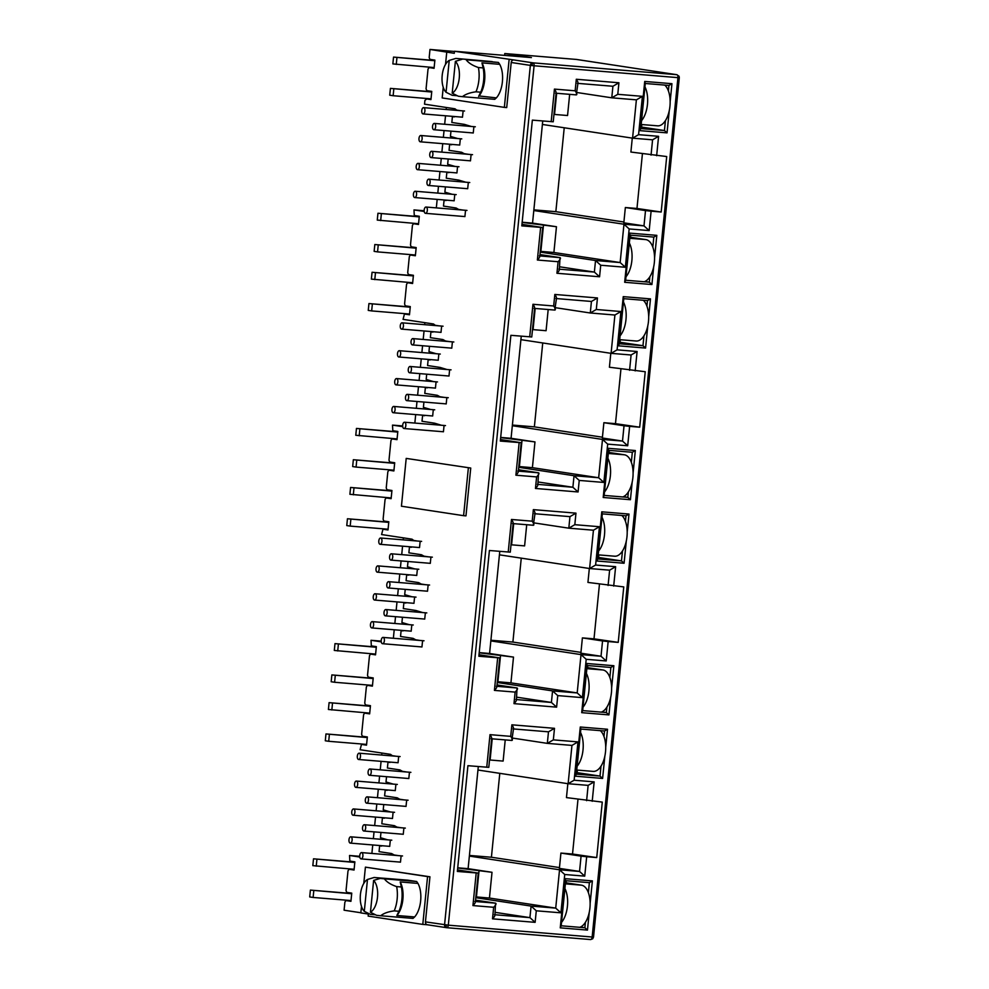 <?xml version="1.0" encoding="UTF-8"?>
<svg xmlns="http://www.w3.org/2000/svg" width="989" height="989" viewBox="0 0 989 989"><rect width="100%" height="100%" fill="white"/><g stroke="black" fill="none" stroke-linecap="round" stroke-linejoin="round"><path stroke-width="1.48" d="M677.725 75.646A2.744 1.619 -20.4 0 1 679.134 76.474L679.295 77.698L677.935 77.636A2.744 1.385 -85.3 0 0 677.725 75.646A2.744 1.385 -85.3 0 0 676.835 74.694A2.744 2.374 -81.4 0 1 676.971 74.719L576.55 59.451A2.744 2.374 -81.4 0 1 576.686 59.476M592.263 938.882A2.744 0.915 -133.9 0 0 592.683 938.796A2.744 0.915 -133.9 0 0 592.151 937.016A2.744 1.385 94.7 0 1 590.557 939.55A2.744 1.385 94.7 0 1 590.507 939.55L446.756 927.707M576.414 59.439L504.786 53.542L531.427 57.585L454.47 51.255L513.86 59.946A2.744 2.374 98.6 0 0 511.214 62.48L530.351 65.385A2.744 2.374 -81.4 0 1 532.984 62.851A2.744 1.385 94.7 0 1 534.085 65.793L448.301 925.172A2.744 1.385 94.7 0 1 446.707 927.707A2.744 1.385 94.7 0 1 446.669 927.694A2.744 2.374 -81.4 0 1 444.568 924.777L530.351 65.385L532.008 65.595A2.744 0.705 -83.8 0 1 532.984 62.851L676.835 74.694L576.414 59.439A2.744 2.374 -81.4 0 1 576.55 59.451M492.213 61.615L466.14 59.785C468.551 62.999 472.643 65.583 478.404 67.524L483.139 67.92L481.952 62.863L499.717 64.334L498.431 62.443L455.855 58.413L492.213 61.615M375.523 914.8L370.418 914.38L364.298 911.339A17.172 8.617 94.7 0 1 360.416 894.575A17.172 8.617 94.7 0 1 367.475 879.481L374.102 877.49L410.46 880.692L380.246 878.417L373.619 880.408A17.172 8.617 94.7 0 1 377.501 897.171A17.172 8.617 94.7 0 1 370.442 912.278L376.562 915.307L380.703 915.752C383.683 913.317 388.183 911.685 394.228 910.881L398.963 911.277L396.849 915.493L414.614 916.951L412.994 918.41L380.703 915.752M533.862 209.866L555.843 211.683L564.225 127.779M424.219 211.473L413.983 209.915L414.28 215.515L419.311 216.27L418.483 224.478L413.464 223.712L412.438 225.294L410.484 244.963L411.164 246.805L416.184 247.559L415.368 255.755L410.348 255.001L409.322 256.571L407.715 272.692L408.395 274.534L413.414 275.301L412.598 283.497L407.579 282.73L406.553 284.313L404.588 303.982L405.267 305.824L410.287 306.59L409.471 314.786L404.452 314.02L403.055 319.36L433.516 323.984L435.197 325.282L439.054 325.863M413.983 209.915L424.157 210.756M427.248 98.529L424.911 100.408L424.528 104.166L455.002 108.802L456.683 110.088L460.54 110.681M512.389 425.06L534.369 426.865L542.738 342.96M402.746 426.667L392.497 425.109L392.806 430.697L397.825 431.464L397.009 439.66L391.99 438.893L390.964 440.476L388.998 460.145L389.678 461.987L394.71 462.753L393.882 470.949L388.862 470.183L387.836 471.765L386.229 487.886L386.922 489.728L391.941 490.482L391.125 498.679L386.093 497.924L385.067 499.494L383.114 519.176L383.794 521.005L388.813 521.772L387.997 529.968L382.978 529.202L381.581 534.542L412.042 539.178L413.723 540.464L417.581 541.057M392.497 425.109L402.671 425.938M490.903 640.242L512.895 642.059L521.265 558.142M381.272 641.849L371.023 640.291L371.332 645.891L376.352 646.645L375.536 654.842L370.516 654.088L369.49 655.658L367.525 675.339L368.205 677.168L373.224 677.935L372.408 686.131L367.389 685.377L366.363 686.947L364.756 703.068L365.436 704.91L370.455 705.676L369.639 713.873L364.62 713.106L363.593 714.688L361.628 734.357L362.32 736.199L367.339 736.966L366.523 745.162L361.492 744.396L360.095 749.724L390.568 754.36L392.25 755.658L396.094 756.239M371.023 640.291L381.198 641.132M469.429 855.436L491.409 857.24L499.791 773.336M359.786 857.03L349.537 855.485L349.846 861.073L354.866 861.839L354.05 870.036L349.03 869.269L348.004 870.852L346.039 890.52L346.731 892.362L351.75 893.129L350.934 901.325L345.915 900.559L344.889 902.141L344.085 910.201L360.861 912.748M349.537 855.485L359.724 856.313M532.008 65.595L677.935 77.636L592.151 937.016L593.524 937.09L679.295 77.698M430.969 59.513L431.216 60.193M454.47 51.255L454.272 53.307L429.992 49.45L429.189 57.51L429.869 59.352L434.888 60.106L434.072 68.315L429.053 67.549L428.027 69.119L426.061 88.8L426.754 90.642L431.773 91.396L430.957 99.592L425.938 98.838M632.28 138.114L630.895 152.046L666.71 156.546L661.184 212.017L651.108 211.176L649.18 230.585L643.987 225.875L623.824 222.822L625.357 207.517L636.965 208.469L642.417 153.802M555.843 211.683L623.911 222.018M651.108 211.176L645.508 210.583L643.987 225.875L623.972 224.231L533.8 210.533L542.392 124.453L632.564 138.163L638.573 134.665L658.587 136.309L656.647 155.706M415.38 215.676L415.627 216.356M521.957 224.342L542.677 227.532L521.809 225.875L532.354 120.126L553.234 121.783L556.127 92.743M436.322 207.888L437.175 199.395M437.806 193.102L438.486 186.303M439.104 180.01L439.957 171.53M440.587 165.237L441.267 158.425M441.885 152.145L442.738 143.652M443.369 137.36L444.049 130.56M444.667 124.268L445.52 115.787M446.15 109.495L446.348 107.48M456.572 215.886L449.402 215.305M409.483 274.707L409.743 275.375M610.806 353.308L609.409 367.228L645.236 371.728L639.698 427.199L629.634 426.37L627.694 445.767L622.501 441.069L602.35 438.003L603.883 422.699L615.479 423.663L620.944 368.984M534.369 426.865L602.425 437.212M629.634 426.37L624.034 425.764L622.501 441.069L602.499 439.425L512.327 425.715L520.906 339.647L611.091 353.345L617.099 349.846L637.101 351.503L635.173 370.9M393.906 430.87L394.154 431.538M405.774 313.723L404.452 314.02M500.483 439.536L521.203 442.713L500.323 441.069L510.88 335.32L531.761 336.965L534.653 307.925M414.848 423.069L415.689 414.589M416.32 408.296L416.999 401.485M417.63 395.204L418.471 386.711M419.101 380.419L419.781 373.619M420.412 367.327L421.252 358.846M421.883 352.554L422.563 345.742M423.193 339.45L424.046 330.969M424.664 324.676L424.874 322.674M435.086 431.08L427.928 430.487M388.009 489.889L388.257 490.569M589.333 568.49L587.936 582.422L623.762 586.91L618.224 642.38L608.148 641.552L606.22 660.961L601.028 656.251L580.877 653.197L582.397 637.893L594.006 638.845L599.458 584.165M512.895 642.059L580.951 652.394M608.148 641.552L602.548 640.946L601.028 656.251L581.013 654.607L490.841 640.909L499.433 554.829L589.605 568.527L595.613 565.04L615.628 566.685L613.687 586.081M372.42 646.052L372.68 646.732M384.288 528.905L382.978 529.202M478.997 654.718L499.717 657.908L478.849 656.251L489.407 550.502L510.275 552.159L513.18 523.107M393.362 638.264L394.215 629.77M394.846 623.478L395.526 616.679M396.156 610.386L396.997 601.893M397.627 595.613L398.307 588.801M398.938 582.509L399.779 574.028M400.409 567.735L401.089 560.936M401.719 554.644L402.56 546.151M403.191 539.87L403.388 537.855M413.612 646.262L406.442 645.669M366.536 705.07L366.783 705.75M567.847 783.671L566.462 797.604L602.276 802.104L596.738 857.574L586.675 856.746L584.734 876.143L579.542 871.445L559.391 868.379L560.924 853.074L572.52 854.026L577.984 799.359M491.409 857.24L559.477 867.588M586.675 856.746L581.075 856.14L579.542 871.445L559.539 869.788L469.367 856.091L477.959 770.023L568.131 783.721L574.139 780.222L594.154 781.866L592.213 801.275M350.947 861.246L351.194 861.914M362.815 744.099L361.492 744.396M457.524 869.912L478.243 873.089L457.363 871.445L467.921 765.696L488.801 767.34L491.694 738.301M371.889 853.445L372.742 844.952M373.36 838.672L374.04 831.86M374.67 825.568L375.523 817.087M376.141 810.795L376.821 803.995M377.452 797.703L378.305 789.21M378.923 782.929L379.603 776.118M380.233 769.825L381.086 761.345M381.705 755.052L381.915 753.049M392.139 861.456L384.968 860.863M427.471 924.789L422.798 924.406L427.569 876.588L365.411 867.143L363.779 883.437M361.492 906.394L360.837 912.909L368.353 914.046L368.155 916.098L422.798 924.406M604.823 756.276L602.61 778.43L575.375 776.192L580.283 727.014L607.518 729.252L605.725 747.227M669.256 110.719L667.043 132.872L639.809 130.635L644.729 81.444L671.951 83.694L670.159 101.669M653.667 266.882L651.912 284.535L624.677 282.285L629.585 233.107L656.82 235.345L654.57 257.832M632.194 482.063L630.426 499.717L603.203 497.479L608.111 448.289L635.334 450.527L633.096 473.014M647.783 325.9L645.57 348.066L618.335 345.816L623.243 296.638L650.478 298.876L648.685 316.851M610.707 697.245L608.952 714.899L581.717 712.661L586.625 663.471L613.86 665.721L611.61 688.208M626.297 541.082L624.084 563.248L596.862 561.01L601.769 511.82L628.992 514.057L627.199 532.045M589.234 912.439L587.466 930.093L560.244 927.855L565.152 878.665L592.386 880.902L590.136 903.39M504.786 53.542L504.6 55.384M429.992 49.45L454.458 51.465M499.717 64.334A20.608 10.347 94.7 0 1 496.367 97.874L479.01 95.958A20.608 10.347 94.7 0 1 478.973 96.007M478.404 67.524A23.353 11.732 94.7 0 1 475.981 91.804C469.96 92.607 465.46 94.227 462.456 96.675L494.747 99.333L496.367 97.874M446.756 52.157L445.532 64.359M443.245 87.316L442.182 97.936L504.353 107.381L509.125 59.563M636.965 208.469L661.184 212.017M625.345 267.265L600.719 265.237L595.526 260.527L620.152 262.555L623.972 224.231L629.165 228.941L625.345 267.265L620.152 262.555L553.889 252.492L556.461 226.728L532.539 223.106L533.8 210.533M645.508 210.583L625.357 207.517M632.713 138.176L652.641 139.82L632.564 138.163L636.384 99.84M651.046 155.112L652.579 139.808L658.587 136.309M556.646 93.275L554.532 114.452L567.55 115.515L569.664 94.338M542.392 124.453L542.738 120.992M427.001 98.925L430.957 99.518M406.207 458.402L470.739 468.044L465.967 515.862L463.594 515.677L401.435 506.22L406.207 458.402L470.739 468.044M463.099 111.065L462.481 117.221M455.224 116.578L452.406 116.727L451.837 122.463L464.397 124.379L471.308 126.468M473.867 126.852L473.249 132.996M464.917 132.279L457.746 131.685M450.972 131.129L450.44 136.395L457.759 138.547M460.318 138.942L459.7 145.086M452.443 144.456L449.624 144.592L449.055 150.34L461.616 152.244L464.187 153.678L468.526 154.333M471.085 154.729L470.467 160.873M462.135 160.144L454.965 159.563M448.19 158.994L447.658 164.273L454.977 166.424M457.536 166.807L456.918 172.964M449.661 172.321L446.843 172.469L446.274 178.205L458.834 180.122L465.745 182.211M468.304 182.594L467.686 188.738M459.353 188.021L452.183 187.428M445.409 186.872L444.877 192.138L452.183 194.289M454.755 194.685L454.136 200.829M446.88 200.198L444.061 200.347L443.492 206.083L456.053 207.987L458.624 209.421L462.963 210.076M465.522 210.472L464.904 216.616M441.613 326.259L441.007 332.403M433.738 331.772L430.932 331.908L430.351 337.657L442.924 339.561L445.495 340.995L449.822 341.65M452.381 342.033L451.775 348.19M443.443 347.46L436.273 346.867M429.486 346.311L428.966 351.589L436.273 353.741M438.832 354.124L438.226 360.28M430.957 359.637L428.15 359.786L427.569 365.522L440.142 367.438L447.04 369.527M449.599 369.911L448.994 376.055M440.649 375.338L433.491 374.744M426.704 374.188L426.185 379.455L433.491 381.606M436.05 382.001L435.444 388.145M428.175 387.515L425.369 387.651L424.788 393.399L437.361 395.303L439.932 396.737L444.259 397.393M446.818 397.788L446.212 403.932M437.867 403.203L430.709 402.622M423.922 402.053L423.403 407.332L430.709 409.483M433.269 409.866L432.663 416.023M425.394 415.38L422.587 415.528L422.006 421.265L434.579 423.181L441.477 425.27M444.036 425.653L443.431 431.797M420.14 541.44L419.521 547.585M412.265 546.954L409.446 547.102L408.877 552.839L421.45 554.742L424.021 556.177L428.348 556.832M430.907 557.227L430.289 563.371M421.957 562.654L414.799 562.061M408.012 561.505L407.48 566.771L414.799 568.922M417.358 569.318L416.74 575.462M409.483 574.832L406.664 574.968L406.096 580.716L418.668 582.62L421.24 584.054L425.567 584.709M428.126 585.092L427.508 591.249M419.175 590.52L412.017 589.926M405.23 589.37L404.699 594.649L412.017 596.8M414.576 597.183L413.958 603.339M406.702 602.697L403.883 602.845L403.314 608.581L415.887 610.497L422.785 612.587M425.344 612.97L424.726 619.114M416.394 618.397L409.236 617.804M402.449 617.247L401.917 622.514L409.236 624.665M411.795 625.06L411.177 631.205M403.92 630.574L401.101 630.71L400.533 636.459L413.105 638.362L415.677 639.796L420.004 640.452M422.563 640.847L421.944 646.991M398.666 756.634L398.048 762.779M390.791 762.136L387.972 762.284L387.404 768.02L399.964 769.937L402.535 771.371L406.875 772.026M409.434 772.409L408.816 778.566M400.483 777.836L393.313 777.243M386.538 776.686L386.007 781.965L393.313 784.116M395.884 784.5L395.266 790.644M388.009 790.013L385.191 790.162L384.61 795.898L397.182 797.802L399.754 799.236L404.081 799.891M406.652 800.286L406.034 806.431M397.702 805.714L390.531 805.12M383.757 804.564L383.225 809.83L390.531 811.981M393.09 812.377L392.485 818.521M385.216 817.891L382.409 818.027L381.828 823.763L394.401 825.679L396.972 827.113L401.299 827.768M403.871 828.152L403.252 834.308M394.92 833.579L387.75 832.985M380.975 832.429L380.444 837.708L387.75 839.859M390.309 840.242L389.703 846.399M382.434 845.756L379.628 845.904L379.047 851.64L391.619 853.556L394.191 854.978L398.518 855.633M401.089 856.029L400.471 862.173M365.411 867.143L429.943 876.786L425.443 921.872A2.744 2.374 98.6 0 0 427.532 924.789L446.385 927.657M511.214 62.48L506.714 107.566L504.353 107.381M455.36 207.888L455.212 209.433M615.479 423.663L639.698 427.199M603.859 482.447L579.233 480.419L574.04 475.721L598.666 477.749L602.499 439.425L607.691 444.123L603.859 482.447L598.666 477.749L532.403 467.673L534.975 441.922L511.066 438.288L512.327 425.715M624.034 425.764L603.883 422.699M611.239 353.357L631.167 355.002L611.091 353.345L614.911 315.021L620.919 311.523L617.099 349.846M629.573 370.294L631.093 354.989L637.101 351.503M535.173 308.457L533.059 329.634L546.076 330.709L548.19 309.532M520.906 339.647L521.265 336.173M405.515 314.106L409.483 314.712M433.887 423.069L433.726 424.627M594.006 638.845L618.224 642.38M582.385 697.628L557.759 695.601L552.567 690.903L577.193 692.93L581.013 654.607L586.205 659.304L582.385 697.628L577.193 692.93L510.93 682.867L513.501 657.104L489.592 653.469L490.841 640.909M602.548 640.946L582.397 637.893M589.753 568.539L609.694 570.183L589.605 568.527L593.437 530.215L599.445 526.717L595.613 565.04M608.087 585.476L609.62 570.183L615.628 566.685M513.687 523.638L511.573 544.828L524.603 545.891L526.717 524.714M499.433 554.829L499.779 551.355M384.041 529.3L387.997 529.894M412.401 638.264L412.252 639.809M572.52 854.026L596.738 857.574M560.911 912.822L536.285 910.795L531.093 906.085L555.719 908.112L559.539 869.788L564.731 874.499L560.911 912.822L555.719 908.112L489.444 898.049L492.015 872.298L468.106 868.663L469.367 856.091M581.075 856.14L560.924 853.074M568.279 783.733L588.208 785.377L568.131 783.721L571.951 745.397L577.972 741.898L574.139 780.222M586.613 800.67L588.134 785.365L594.154 781.866M492.213 738.832L490.099 760.009L503.117 761.085L505.231 739.908M477.959 770.023L478.305 766.549M362.567 744.482L366.523 745.088M390.927 853.445L390.779 855.003M374.102 877.49L407.802 880.173L416.678 881.52L417.964 883.412A20.608 10.347 94.7 0 1 414.614 916.951M602.61 778.43L600.014 776.081L576.34 774.14L575.375 776.192M607.518 729.252L604.514 730.995L603.97 736.496M601.003 766.166L600.014 776.081L576.488 772.557M580.283 727.014L580.84 729.054L604.514 730.995M576.34 774.14L580.84 729.054M667.043 132.872L664.447 130.523L640.773 128.57L639.809 130.635M671.951 83.694L668.947 85.437L668.403 90.926M665.436 120.596L664.447 130.523L640.921 126.988M644.729 81.444L645.273 83.484L668.947 85.437M640.773 128.57L645.273 83.484M629.585 233.107L630.129 235.147L653.816 237.088L656.82 235.345M624.677 282.285L625.629 280.233L630.129 235.147M651.912 284.535L649.316 282.174L625.629 280.233M653.816 237.088L652.814 247.089M649.847 276.772L649.316 282.174L644.853 281.506M642.405 96.341L636.459 99.84L611.771 97.812L617.779 94.314L642.405 96.341L638.573 134.665M551.182 121.684L554.433 89.097L575.153 90.803L576.303 79.256L618.929 82.767L612.92 86.266L611.771 97.812L577.044 92.533M612.995 86.266L577.959 83.385L612.995 86.266M576.303 79.256C578.071 81.889 578.441 83.249 577.403 83.336M575.153 90.803C576.921 93.436 577.279 94.796 576.253 94.882L578.009 82.903M554.433 89.097C556.201 91.73 556.56 93.09 555.534 93.176M600.719 265.237L599.569 276.772L556.943 273.273L558.093 261.726L537.373 260.02C539.635 257.696 540.266 256.324 539.289 255.904M558.093 261.726C560.355 259.402 560.986 258.03 560.009 257.61L539.846 255.941M559.341 269.824L560.009 257.61L539.982 254.556M556.943 273.273C559.205 270.949 559.836 269.577 558.859 269.144M599.569 276.772L594.377 272.074L559.65 266.795M529.708 336.866L532.96 304.278L553.679 305.984L554.829 294.45L597.455 297.949L596.293 309.495L590.285 312.994L614.985 315.034L590.433 313.006M597.455 297.949L591.434 301.447L590.285 312.994L555.558 307.715M591.509 301.46L556.473 298.567L591.509 301.46M554.829 294.45C556.597 297.071 556.955 298.431 555.917 298.53M553.679 305.984C555.435 308.617 555.806 309.977 554.767 310.064L556.523 298.085M532.96 304.278C534.728 306.911 535.086 308.271 534.048 308.358M579.233 480.419L578.083 491.966L535.457 488.455L536.619 476.908L515.899 475.202C518.149 472.89 518.792 471.518 517.803 471.085M536.619 476.908C538.869 474.596 539.512 473.224 538.523 472.791L518.36 471.135M537.868 485.006L538.523 472.791L518.508 469.75M535.457 488.455C537.719 486.143 538.362 484.771 537.373 484.338M578.083 491.966L572.891 487.256L538.164 481.989M608.111 448.289L608.655 450.329L632.33 452.282L635.334 450.527M603.203 497.479L604.155 495.415L608.655 450.329M630.426 499.717L627.83 497.368L604.155 495.415M632.33 452.282L631.328 462.283M628.374 491.953L627.83 497.368L623.379 496.688M645.57 348.066L642.974 345.705L619.287 343.764L618.335 345.816M650.478 298.876L647.474 300.619L646.917 306.12M643.963 335.79L642.974 345.705L619.448 342.182M623.243 296.638L623.787 298.678L647.474 300.619M619.287 343.764L623.787 298.678M508.222 552.06L511.474 519.472L532.193 521.178L533.355 509.632L575.969 513.143L574.819 524.689L568.811 528.175L593.511 530.215L568.959 528.188M575.969 513.143L569.961 516.641L568.811 528.175L534.085 522.909M570.035 516.641L535 513.761L570.035 516.641M533.355 509.632C535.111 512.265 535.482 513.625 534.443 513.711M532.193 521.178C533.961 523.799 534.332 525.159 533.294 525.258L535.049 513.279M511.474 519.472C513.242 522.093 513.612 523.453 512.574 523.552M557.759 695.601L556.609 707.147L513.983 703.636L515.133 692.102L494.413 690.396C496.676 688.072 497.319 686.7 496.33 686.267M515.133 692.102C517.395 689.778 518.038 688.406 517.049 687.973L496.886 686.317M516.394 700.2L517.049 687.973L497.022 684.932M513.983 703.636C516.246 701.325 516.876 699.952 515.899 699.52M556.609 707.147L551.417 702.45L516.691 697.171M586.625 663.471L587.169 665.51L610.856 667.464L613.86 665.721M581.717 712.661L582.669 710.609L587.169 665.51M608.952 714.899L606.356 712.55L582.669 710.609M610.856 667.464L609.854 677.465M606.9 707.135L606.356 712.55L601.893 711.87M624.084 563.248L621.488 560.899L597.813 558.946L596.862 561.01M628.992 514.057L625.988 515.813L625.444 521.302M622.477 550.972L621.488 560.899L597.974 557.363M601.769 511.82L602.313 513.86L625.988 515.813M597.813 558.946L602.313 513.86M486.749 767.241L490 734.654L510.72 736.36L511.869 724.813L554.495 728.324L553.346 739.871L547.325 743.369L572.025 745.409L547.486 743.382M554.495 728.324L548.487 731.823L547.325 743.369L512.611 738.091M548.549 731.835L513.526 728.942L548.549 731.835M511.869 724.813C513.637 727.447 513.996 728.806 512.97 728.893M510.72 736.36C512.487 738.993 512.846 740.353 511.808 740.44L513.563 728.46M490 734.654C491.768 737.287 492.126 738.647 491.088 738.734M536.285 910.795L535.123 922.341L492.51 918.83L493.659 907.284L472.94 905.578C475.202 903.266 475.833 901.894 474.856 901.461M493.659 907.284C495.922 904.972 496.552 903.6 495.576 903.167L475.412 901.511M494.908 915.381L495.576 903.167L475.548 900.126M492.51 918.83C494.76 916.519 495.402 915.134 494.413 914.714M535.123 922.341L529.931 917.631L495.217 912.365M565.152 878.665L565.696 880.705L589.37 882.658L592.386 880.902M560.244 927.855L561.196 925.791L565.696 880.705M587.466 930.093L584.87 927.744L561.196 925.791M589.37 882.658L588.381 892.659M585.414 922.329L584.87 927.744L580.419 927.064M481.952 62.863A20.608 10.347 94.7 0 1 479.01 95.958M559.403 269.193L594.377 272.074L595.526 260.527L540.229 252.121M540.303 251.33L553.889 252.492M522.167 222.241L532.539 223.106M556.461 226.728L522.143 222.426M543.431 225.665L540.859 251.416M468.366 467.846L463.594 515.677M427.569 876.588L429.943 876.786M347.226 900.262L345.915 900.559M346.978 900.645L350.934 901.251M347.819 892.523L348.079 893.203M350.353 868.972L349.03 869.269M350.094 869.356L354.062 869.961M363.408 736.36L363.655 737.04M365.93 712.809L364.62 713.106M365.683 713.193L369.651 713.798M368.699 685.068L367.389 685.377M368.452 685.464L372.42 686.057M369.305 677.341L369.552 678.021M371.827 653.791L370.516 654.088M371.58 654.174L375.536 654.78M384.882 521.178L385.141 521.858M387.416 497.615L386.093 497.924M387.169 498.011L391.125 498.604M390.185 469.886L388.862 470.183M389.926 470.269L393.894 470.875M390.779 462.16L391.026 462.827M393.301 438.597L391.99 438.893M393.053 438.98L397.022 439.586M406.368 305.984L406.615 306.664M408.89 282.434L407.579 282.73M408.642 282.817L412.598 283.423M411.659 254.692L410.348 255.001M411.412 255.088L415.368 255.694M412.252 246.966L412.512 247.646M414.787 223.415L413.464 223.712M414.527 223.798L418.495 224.404M427.841 90.803L428.101 91.483M430.376 67.252L429.053 67.549M430.116 67.635L434.084 68.241M446.088 200.507L444.061 200.347M458.142 180.01L457.994 181.568M448.87 172.642L446.843 172.469M460.923 152.145L460.775 153.691M451.652 144.765L449.624 144.592M463.705 124.268L463.557 125.826M454.433 116.887L452.406 116.727M537.929 484.387L572.891 487.256L574.04 475.721L518.743 467.315M518.829 466.524L532.403 467.673M500.694 437.435L511.066 438.288M534.975 441.922L500.669 437.62M521.957 440.847L519.386 466.598M424.615 415.701L422.587 415.528M436.668 395.204L436.508 396.75M427.396 387.824L425.369 387.651M439.45 367.327L439.289 368.885M430.178 359.947L428.15 359.786M442.231 339.462L442.071 341.007M432.959 332.081L430.932 331.908M516.456 699.569L551.417 702.45L552.567 690.903L497.269 682.497M497.343 681.705L510.93 682.867M479.208 652.616L489.592 653.469M513.501 657.104L479.195 652.802M500.471 656.041L497.9 681.792M403.141 630.883L401.101 630.71M415.182 610.386L415.034 611.944M405.923 603.006L403.883 602.845M417.976 582.509L417.815 584.066M408.704 575.141L406.664 574.968M420.758 554.644L420.597 556.201M411.486 547.263L409.446 547.102M494.97 914.751L529.931 917.631L531.093 906.085L475.783 897.691M475.87 896.887L489.444 898.049M457.734 867.81L468.106 868.663M492.015 872.298L457.709 867.983M478.997 871.222L476.426 896.974M381.655 846.065L379.628 845.904M393.709 825.568L393.56 827.125M384.437 818.2L382.409 818.027M396.49 797.703L396.342 799.26M387.218 790.322L385.191 790.162M399.272 769.825L399.123 771.383M390 762.457L387.972 762.284M417.964 883.412L400.199 881.941A20.608 10.347 94.7 0 1 397.244 915.035A20.608 10.347 94.7 0 1 397.232 915.06M577.378 770.097L577.131 772.607L576.5 772.458M641.812 124.54L641.564 127.049L640.934 126.901M630.562 237.273L630.772 235.197M609.076 452.468L609.286 450.378M620.338 339.722L620.078 342.231L619.46 342.083M587.602 667.649L587.812 665.572M598.852 554.916L598.605 557.425L597.974 557.277M566.128 882.831L566.338 880.754M483.139 67.92A23.353 11.732 94.7 0 1 480.716 92.2L475.981 91.804M478.602 96.415L480.716 92.2M400.199 881.941L401.386 886.997A23.353 11.732 94.7 0 1 398.963 911.277M401.386 886.997L396.651 886.601A23.353 11.732 94.7 0 1 394.228 910.881M461.999 59.34L455.385 61.33A17.172 8.617 94.7 0 1 459.255 78.094A17.172 8.617 94.7 0 1 452.196 93.201L458.327 96.23L462.456 96.675M457.277 95.723L452.171 95.303L446.051 92.261A17.172 8.617 94.7 0 1 442.182 75.498A17.172 8.617 94.7 0 1 449.229 60.403L455.855 58.413M396.651 886.601C390.902 884.673 386.823 882.089 384.387 878.862L380.246 878.417M455.385 61.33L452.196 93.201M446.051 92.261L449.229 60.403M367.475 879.481L364.298 911.339M370.442 912.278L373.619 880.408M466.14 59.785L498.431 62.443M416.678 881.52L384.387 878.862M434.418 123.427A3.165 1.582 94.7 0 1 435.679 126.753A3.165 1.582 94.7 0 1 433.837 129.72A3.165 1.582 94.7 0 1 433.788 129.707A3.165 1.582 94.7 0 1 432.527 126.382A3.165 1.582 94.7 0 1 434.356 123.415A3.165 1.582 94.7 0 1 434.418 123.427M420.869 135.518A3.165 1.582 94.7 0 1 422.13 138.843A3.165 1.582 94.7 0 1 420.288 141.81A3.165 1.582 94.7 0 1 420.238 141.798A3.165 1.582 94.7 0 1 418.977 138.472A3.165 1.582 94.7 0 1 420.807 135.505A3.165 1.582 94.7 0 1 420.869 135.518M431.637 151.292A3.165 1.582 94.7 0 1 432.898 154.63A3.165 1.582 94.7 0 1 431.056 157.585A3.165 1.582 94.7 0 1 431.006 157.585A3.165 1.582 94.7 0 1 429.745 154.259A3.165 1.582 94.7 0 1 431.575 151.292A3.165 1.582 94.7 0 1 431.637 151.292M418.087 163.383A3.165 1.582 94.7 0 1 419.348 166.708A3.165 1.582 94.7 0 1 417.506 169.675A3.165 1.582 94.7 0 1 417.457 169.675A3.165 1.582 94.7 0 1 416.196 166.35A3.165 1.582 94.7 0 1 418.026 163.383A3.165 1.582 94.7 0 1 418.087 163.383M428.855 179.17A3.165 1.582 94.7 0 1 430.116 182.495A3.165 1.582 94.7 0 1 428.274 185.462A3.165 1.582 94.7 0 1 428.225 185.45A3.165 1.582 94.7 0 1 426.964 182.124A3.165 1.582 94.7 0 1 428.793 179.157A3.165 1.582 94.7 0 1 428.855 179.17M415.306 191.26A3.165 1.582 94.7 0 1 416.567 194.586A3.165 1.582 94.7 0 1 414.725 197.553A3.165 1.582 94.7 0 1 414.675 197.54A3.165 1.582 94.7 0 1 413.414 194.215A3.165 1.582 94.7 0 1 415.244 191.248A3.165 1.582 94.7 0 1 415.306 191.26M426.074 207.047A3.165 1.582 94.7 0 1 427.335 210.373A3.165 1.582 94.7 0 1 425.493 213.327A3.165 1.582 94.7 0 1 425.443 213.327A3.165 1.582 94.7 0 1 424.182 210.002A3.165 1.582 94.7 0 1 426.012 207.035A3.165 1.582 94.7 0 1 426.074 207.047M423.651 107.64A3.165 1.582 94.7 0 1 424.911 110.966A3.165 1.582 94.7 0 1 423.069 113.933A3.165 1.582 94.7 0 1 423.02 113.933A3.165 1.582 94.7 0 1 421.759 110.595A3.165 1.582 94.7 0 1 423.589 107.64A3.165 1.582 94.7 0 1 423.651 107.64M644.939 86.834A21.288 10.694 94.7 0 1 647.461 104.377A21.288 10.694 94.7 0 1 641.564 120.633M641.181 124.49L657.611 125.838A21.288 10.694 -85.3 0 0 669.949 106.231A21.288 10.694 -85.3 0 0 664.781 85.091M431.711 92.014L390.408 88.38L431.736 91.779M393.82 88.899L393.14 95.723L389.728 95.204L390.408 88.38M393.14 95.723L431.031 98.851M434.839 60.725L393.535 57.09L392.856 63.914L434.146 67.561M396.948 57.609L396.268 64.433M393.535 57.09L434.851 60.49M629.35 242.997A21.288 10.694 94.7 0 1 631.872 260.54A21.288 10.694 94.7 0 1 625.975 276.796M644.173 281.754A21.288 10.694 -85.3 0 0 654.359 262.394A21.288 10.694 -85.3 0 0 645.891 239.61L629.82 238.287M416.122 248.177L374.819 244.543L416.146 247.942M378.231 245.062L377.551 251.886L374.139 251.367L374.819 244.543M377.551 251.886L415.442 255.014M645.891 239.61L629.931 237.187M419.249 216.888L377.946 213.253L377.266 220.09L418.57 223.724M381.358 213.772L380.678 220.596M377.946 213.253L419.274 216.653M607.864 458.191A21.288 10.694 94.7 0 1 610.386 475.721A21.288 10.694 94.7 0 1 604.502 491.99M622.699 496.948A21.288 10.694 -85.3 0 0 632.886 477.576A21.288 10.694 -85.3 0 0 624.405 454.792L608.346 453.469M394.648 463.359L353.345 459.724L394.673 463.124M356.757 460.244L356.077 467.08L352.665 466.561L353.345 459.724M356.077 467.08L393.968 470.195M624.405 454.792L608.445 452.369M397.763 432.082L356.46 428.435L355.78 435.271L397.084 438.906M359.885 428.954L359.205 435.79M356.46 428.435L397.788 431.847M586.39 673.373A21.288 10.694 94.7 0 1 588.912 690.915A21.288 10.694 94.7 0 1 583.016 707.172M601.213 712.129A21.288 10.694 -85.3 0 0 611.412 692.77A21.288 10.694 -85.3 0 0 602.931 669.973L586.86 668.651M373.162 678.553L331.859 674.918L373.187 678.318M335.283 675.438L334.603 682.262L331.179 681.742L331.859 674.918M334.603 682.262L372.482 685.389M602.931 669.973L586.971 667.563M376.29 647.263L334.987 643.629L334.307 650.453L375.61 654.1M338.399 644.148L337.719 650.972M334.987 643.629L376.315 647.029M564.917 888.555A21.288 10.694 94.7 0 1 567.439 906.097A21.288 10.694 94.7 0 1 561.542 922.366M579.739 927.311A21.288 10.694 -85.3 0 0 589.926 907.951A21.288 10.694 -85.3 0 0 581.458 885.167L565.387 883.845M351.688 893.735L310.385 890.1L351.713 893.5M313.797 890.619L313.117 897.456L309.705 896.936L310.385 890.1M313.117 897.456L351.008 900.571M565.535 882.744L581.458 885.167M354.804 862.457L313.513 858.811L312.821 865.647L354.124 869.282M316.925 859.33L316.245 866.166M313.513 858.811L354.828 862.21M623.453 302.016A21.288 10.694 94.7 0 1 625.975 319.558A21.288 10.694 94.7 0 1 620.078 335.827M619.695 339.672L636.137 341.02A21.288 10.694 -85.3 0 0 648.475 321.413A21.288 10.694 -85.3 0 0 643.307 300.285M410.237 307.196L368.934 303.561L410.25 306.961M372.346 304.08L371.666 310.917L368.254 310.398L368.934 303.561M371.666 310.917L409.545 314.032M413.353 275.919L372.049 272.272L371.37 279.108L412.673 282.743M375.474 272.791L374.782 279.627M372.049 272.272L413.377 275.671M601.98 517.21A21.288 10.694 94.7 0 1 604.502 534.752A21.288 10.694 94.7 0 1 598.605 551.009M598.221 554.854L614.663 556.214A21.288 10.694 -85.3 0 0 614.663 556.214A21.288 10.694 -85.3 0 0 626.989 536.607A21.288 10.694 -85.3 0 0 621.821 515.467M388.751 522.39L347.448 518.755L388.776 522.155M350.872 519.274L350.18 526.099L346.768 525.579L347.448 518.755M350.18 526.099L388.071 529.214M391.879 491.1L350.576 487.466L349.896 494.29L391.199 497.937M353.988 487.985L353.308 494.809M350.576 487.466L391.904 490.865M580.506 732.392A21.288 10.694 94.7 0 1 583.016 749.934A21.288 10.694 94.7 0 1 577.131 766.203M576.748 770.048L593.177 771.395A21.288 10.694 -85.3 0 0 605.515 751.788A21.288 10.694 -85.3 0 0 600.348 730.648M367.278 737.571L325.974 733.937L367.302 737.337M329.386 734.456L328.707 741.293L325.294 740.773L325.974 733.937M328.707 741.293L366.598 744.408M370.393 706.282L329.09 702.647L328.41 709.484L369.713 713.118M332.514 703.167L331.834 710.003M329.09 702.647L370.418 706.047M412.932 338.609A3.165 1.582 94.7 0 1 414.193 341.934A3.165 1.582 94.7 0 1 412.364 344.901A3.165 1.582 94.7 0 1 412.314 344.901A3.165 1.582 94.7 0 1 411.041 341.576A3.165 1.582 94.7 0 1 412.883 338.609A3.165 1.582 94.7 0 1 412.932 338.609L453.84 341.984M399.383 350.699A3.165 1.582 94.7 0 1 400.644 354.025A3.165 1.582 94.7 0 1 398.814 356.992A3.165 1.582 94.7 0 1 398.752 356.98A3.165 1.582 94.7 0 1 397.491 353.654A3.165 1.582 94.7 0 1 399.333 350.699A3.165 1.582 94.7 0 1 399.383 350.699M410.151 366.486A3.165 1.582 94.7 0 1 411.412 369.812A3.165 1.582 94.7 0 1 409.582 372.779A3.165 1.582 94.7 0 1 409.533 372.766A3.165 1.582 94.7 0 1 408.259 369.441A3.165 1.582 94.7 0 1 410.101 366.474A3.165 1.582 94.7 0 1 410.151 366.486L451.058 369.849M396.601 378.577A3.165 1.582 94.7 0 1 397.862 381.902A3.165 1.582 94.7 0 1 396.033 384.869A3.165 1.582 94.7 0 1 395.971 384.857A3.165 1.582 94.7 0 1 394.71 381.531A3.165 1.582 94.7 0 1 396.552 378.564A3.165 1.582 94.7 0 1 396.601 378.577M407.369 394.351A3.165 1.582 94.7 0 1 408.63 397.677A3.165 1.582 94.7 0 1 406.8 400.644A3.165 1.582 94.7 0 1 406.751 400.644A3.165 1.582 94.7 0 1 405.478 397.318A3.165 1.582 94.7 0 1 407.32 394.351A3.165 1.582 94.7 0 1 407.369 394.351L448.277 397.726M393.82 406.442A3.165 1.582 94.7 0 1 395.081 409.767A3.165 1.582 94.7 0 1 393.251 412.734A3.165 1.582 94.7 0 1 393.189 412.734A3.165 1.582 94.7 0 1 391.928 409.397A3.165 1.582 94.7 0 1 393.77 406.442A3.165 1.582 94.7 0 1 393.82 406.442M404.588 422.229A3.165 1.582 94.7 0 1 405.849 425.554A3.165 1.582 94.7 0 1 404.019 428.521A3.165 1.582 94.7 0 1 403.957 428.509A3.165 1.582 94.7 0 1 402.696 425.183A3.165 1.582 94.7 0 1 404.538 422.216A3.165 1.582 94.7 0 1 404.588 422.229L445.495 425.591M402.164 322.834A3.165 1.582 94.7 0 1 403.425 326.16A3.165 1.582 94.7 0 1 401.596 329.114A3.165 1.582 94.7 0 1 401.534 329.114A3.165 1.582 94.7 0 1 400.273 325.789A3.165 1.582 94.7 0 1 402.115 322.822A3.165 1.582 94.7 0 1 402.164 322.834M391.459 553.803A3.165 1.582 94.7 0 1 392.72 557.128A3.165 1.582 94.7 0 1 390.89 560.095A3.165 1.582 94.7 0 1 390.828 560.083A3.165 1.582 94.7 0 1 389.567 556.758A3.165 1.582 94.7 0 1 391.409 553.791A3.165 1.582 94.7 0 1 391.459 553.803M377.909 565.893A3.165 1.582 94.7 0 1 379.17 569.219A3.165 1.582 94.7 0 1 377.328 572.174A3.165 1.582 94.7 0 1 377.279 572.174A3.165 1.582 94.7 0 1 376.018 568.848A3.165 1.582 94.7 0 1 377.847 565.881A3.165 1.582 94.7 0 1 377.909 565.893M388.677 581.668A3.165 1.582 94.7 0 1 389.938 584.994A3.165 1.582 94.7 0 1 388.108 587.961A3.165 1.582 94.7 0 1 388.047 587.961A3.165 1.582 94.7 0 1 386.786 584.635A3.165 1.582 94.7 0 1 388.628 581.668A3.165 1.582 94.7 0 1 388.677 581.668M375.128 593.759A3.165 1.582 94.7 0 1 376.389 597.084A3.165 1.582 94.7 0 1 374.547 600.051A3.165 1.582 94.7 0 1 374.497 600.039A3.165 1.582 94.7 0 1 373.236 596.713A3.165 1.582 94.7 0 1 375.066 593.759A3.165 1.582 94.7 0 1 375.128 593.759M385.895 609.545A3.165 1.582 94.7 0 1 387.156 612.871A3.165 1.582 94.7 0 1 385.327 615.838A3.165 1.582 94.7 0 1 385.265 615.826A3.165 1.582 94.7 0 1 384.004 612.5A3.165 1.582 94.7 0 1 385.834 609.533A3.165 1.582 94.7 0 1 385.895 609.545M372.346 621.636A3.165 1.582 94.7 0 1 373.607 624.961A3.165 1.582 94.7 0 1 371.765 627.928A3.165 1.582 94.7 0 1 371.716 627.916A3.165 1.582 94.7 0 1 370.455 624.591A3.165 1.582 94.7 0 1 372.284 621.624A3.165 1.582 94.7 0 1 372.346 621.636M383.114 637.411A3.165 1.582 94.7 0 1 384.375 640.736A3.165 1.582 94.7 0 1 382.533 643.703A3.165 1.582 94.7 0 1 382.483 643.703A3.165 1.582 94.7 0 1 381.222 640.378A3.165 1.582 94.7 0 1 383.052 637.411A3.165 1.582 94.7 0 1 383.114 637.411M380.691 538.016A3.165 1.582 94.7 0 1 381.952 541.342A3.165 1.582 94.7 0 1 380.11 544.309A3.165 1.582 94.7 0 1 380.06 544.296A3.165 1.582 94.7 0 1 378.799 540.971A3.165 1.582 94.7 0 1 380.629 538.004A3.165 1.582 94.7 0 1 380.691 538.016M369.985 768.985A3.165 1.582 94.7 0 1 371.246 772.31A3.165 1.582 94.7 0 1 369.404 775.277A3.165 1.582 94.7 0 1 369.354 775.277A3.165 1.582 94.7 0 1 368.093 771.939A3.165 1.582 94.7 0 1 369.923 768.985A3.165 1.582 94.7 0 1 369.985 768.985M356.423 781.075A3.165 1.582 94.7 0 1 357.697 784.401A3.165 1.582 94.7 0 1 355.855 787.368A3.165 1.582 94.7 0 1 355.805 787.355A3.165 1.582 94.7 0 1 354.544 784.03A3.165 1.582 94.7 0 1 356.374 781.063A3.165 1.582 94.7 0 1 356.423 781.075M367.203 796.862A3.165 1.582 94.7 0 1 368.464 800.188A3.165 1.582 94.7 0 1 366.622 803.155A3.165 1.582 94.7 0 1 366.573 803.142A3.165 1.582 94.7 0 1 365.312 799.817A3.165 1.582 94.7 0 1 367.142 796.85A3.165 1.582 94.7 0 1 367.203 796.862M353.642 808.953A3.165 1.582 94.7 0 1 354.915 812.278A3.165 1.582 94.7 0 1 353.073 815.233A3.165 1.582 94.7 0 1 353.024 815.233A3.165 1.582 94.7 0 1 351.75 811.907A3.165 1.582 94.7 0 1 353.592 808.94A3.165 1.582 94.7 0 1 353.642 808.953M364.409 824.727A3.165 1.582 94.7 0 1 365.683 828.053A3.165 1.582 94.7 0 1 363.841 831.02A3.165 1.582 94.7 0 1 363.791 831.02A3.165 1.582 94.7 0 1 362.53 827.694A3.165 1.582 94.7 0 1 364.36 824.727A3.165 1.582 94.7 0 1 364.409 824.727L405.329 828.102M350.86 836.818A3.165 1.582 94.7 0 1 352.121 840.143A3.165 1.582 94.7 0 1 350.291 843.11A3.165 1.582 94.7 0 1 350.242 843.098A3.165 1.582 94.7 0 1 348.969 839.772A3.165 1.582 94.7 0 1 350.811 836.818A3.165 1.582 94.7 0 1 350.86 836.818M361.628 852.605A3.165 1.582 94.7 0 1 362.901 855.93A3.165 1.582 94.7 0 1 361.059 858.897A3.165 1.582 94.7 0 1 361.01 858.885A3.165 1.582 94.7 0 1 359.749 855.559A3.165 1.582 94.7 0 1 361.578 852.592A3.165 1.582 94.7 0 1 361.628 852.605L402.548 855.967M359.205 753.198A3.165 1.582 94.7 0 1 360.478 756.536A3.165 1.582 94.7 0 1 358.636 759.49A3.165 1.582 94.7 0 1 358.587 759.49A3.165 1.582 94.7 0 1 357.326 756.165A3.165 1.582 94.7 0 1 359.155 753.198A3.165 1.582 94.7 0 1 359.205 753.198M425.443 921.872L448.301 925.172L592.151 937.016M446.224 924.975A2.744 0.705 96.2 0 0 446.645 927.694A2.744 0.705 96.2 0 0 446.669 927.694L590.557 939.55L592.683 938.796L593.524 937.09M513.86 59.946L532.984 62.851M649.18 230.585L629.165 228.941M537.373 260.02L540.624 227.433M618.929 82.767L617.779 94.314M627.694 445.767L607.691 444.123M515.899 475.202L519.151 442.615M596.293 309.495L620.919 311.523M606.22 660.961L586.205 659.304M494.413 690.396L497.665 657.809M574.819 524.689L599.445 526.717M584.734 876.143L564.731 874.499M472.94 905.578L476.191 872.99M553.346 739.871L577.972 741.898M611.919 97.824L636.397 99.84M576.315 94.895L556.09 93.226L576.253 94.882M554.841 310.076L534.604 308.407L554.767 310.064M533.355 525.27L513.13 523.601L533.294 525.258M511.882 740.452L491.644 738.783L511.808 740.44M679.134 76.474L676.971 74.719M446.645 927.694L427.396 924.777M539.784 256.571L542.677 227.532M518.298 471.753L521.203 442.713M496.824 686.947L499.717 657.908M475.35 902.129L478.243 873.089M472.693 132.922L433.837 129.72M475.326 126.79L434.356 123.415M459.143 145L420.288 141.81M461.776 138.88L420.807 135.505M469.911 160.787L431.056 157.585M472.544 154.667L431.575 151.292M456.362 172.877L417.506 169.675M458.995 166.758L418.026 163.383M467.129 188.664L428.274 185.462M469.763 182.532L428.793 179.157M453.58 200.742L414.725 197.553M456.213 194.623L415.244 191.248M464.348 216.529L425.493 213.327M466.981 210.41L426.012 207.035M461.925 117.135L423.069 113.933M464.558 111.003L423.589 107.64M451.219 348.103L412.364 344.901M437.67 360.194L398.814 356.992M440.29 354.062L399.333 350.699M448.437 375.981L409.582 372.779M434.888 388.059L396.033 384.869M437.509 381.939L396.552 378.564M445.656 403.846L406.8 400.644M432.106 415.936L393.251 412.734M434.727 409.817L393.77 406.442M442.874 431.723L404.019 428.521M440.451 332.316L401.596 329.114M443.072 326.197L402.115 322.822M429.745 563.285L390.89 560.095M432.366 557.166L391.409 553.791M416.184 575.375L377.328 572.174M418.817 569.256L377.847 565.881M426.964 591.162L388.108 587.961M429.585 585.043L388.628 581.668M413.402 603.253L374.547 600.051M416.035 597.121L375.066 593.759M424.17 619.027L385.327 615.838M426.803 612.908L385.834 609.533M410.62 631.118L371.765 627.928M413.254 624.999L372.284 621.624M421.388 646.905L382.533 643.703M424.021 640.785L383.052 637.411M418.965 547.51L380.11 544.309M421.598 541.379L380.629 538.004M408.259 778.479L369.404 775.277M410.892 772.347L369.923 768.985M394.71 790.57L355.855 787.368M397.343 784.438L356.374 781.063M405.478 806.344L366.622 803.155M408.111 800.225L367.142 796.85M391.928 818.435L353.073 815.233M394.562 812.315L353.592 808.94M402.696 834.221L363.841 831.02M389.147 846.312L350.291 843.11M391.78 840.18L350.811 836.818M399.915 862.087L361.059 858.897M397.491 762.692L358.636 759.49M400.125 756.573L359.155 753.198"/></g></svg>
